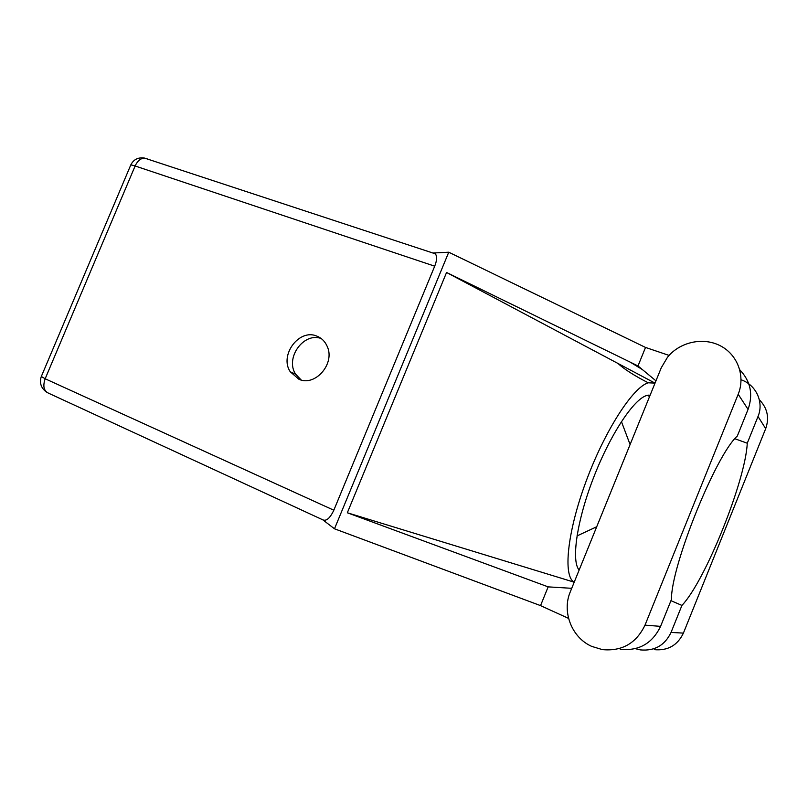 <?xml version="1.0" encoding="UTF-8"?>
<svg xmlns="http://www.w3.org/2000/svg" width="808" height="808" viewBox="0 0 808 808"><rect width="100%" height="100%" fill="white"/><g stroke="black" fill="none" stroke-linecap="round" stroke-linejoin="round"><path stroke-width="1.21" d="M570.276 591.88C561.752 611.676 571.64 637.532 591.668 646.37L602.313 649.602C622.019 651.47 636.25 643.309 645.006 625.139L738.189 394.264C745.673 375.942 737.441 354.348 720.09 345.662C702.819 336.815 679.74 342.077 667.529 357.207L661.257 367.781L570.276 591.88M316.857 336.118C299.172 328.28 279.093 355.308 290.254 371.781L298.92 379.255C315.15 386.951 335.401 363.56 327.2 346.39C325.038 341.43 321.594 338.007 316.857 336.118M301.202 380.002L295.647 374.195C284.79 358.186 303.707 331.765 321.261 338.572M620.312 649.349C638.946 651.096 652.369 643.441 660.58 626.362L671.458 599.405C670.933 566.206 715.999 454.601 737.31 436.057L748.067 409.373C753.329 394.344 750.571 381.154 739.805 369.811M759.318 399.707C767.398 408.02 769.519 417.665 765.691 428.654L683.406 633.108C677.518 645.38 667.792 650.895 654.238 649.652M568.559 618.393L540.542 605.616L334.492 528.796L322.796 519.827L48.682 393.254C43.814 391.011 42.642 386.184 45.167 378.77L333.825 510.212C330.038 518.211 326.351 521.413 322.796 519.827M635.3 648.652L640.32 649.895C654.571 651.208 664.812 645.39 671.044 632.422L683.406 633.108M670.943 600.677L681.922 605.414L671.044 632.422M540.542 605.616L548.157 586.871L571.721 588.315M765.691 428.654L758.015 416.494L747.259 443.218L734.866 438.734M758.015 416.494C764.156 402.121 755.955 384.669 741.067 379.79M669.075 355.409L645.521 347.44L637.997 365.943L655.955 380.831M548.157 586.871L347.329 512.777L446.561 272.478L654.642 382.921M637.997 365.943L446.561 272.478M645.521 347.44L448.753 252.217L334.492 528.796M448.753 252.217L433.139 252.995L435.371 253.823C437.179 256.399 436.956 260.519 434.704 266.175L333.825 510.212M681.922 605.414C705.142 581.265 745.582 480.72 747.259 443.218M576.983 535.946L596.718 526.745M630.089 444.551L621.423 421.574M655.025 383.113L648.238 382.8C632.987 387.103 604.717 430.714 585.952 481.699C567.065 532.684 562.903 576.457 574.205 582.194L347.329 512.777M579.134 570.044C571.094 561.035 576.791 520.817 593.617 477.518C610.353 434.199 634.028 398.687 646.875 395.466L650.147 395.142M434.704 266.175L135.118 165.983L45.167 378.77L41.329 376.478L130.583 165.428C130.371 164.741 131.876 164.923 135.118 165.983C137.481 160.923 140.612 158.287 144.511 158.075C138.107 157.126 133.502 159.459 130.724 165.064M647.046 395.425L649.652 396.354M648.652 395.132L649.965 395.597M146.581 158.752L147.642 159.024M748.067 409.373L738.189 394.264M660.58 626.362L645.006 625.139M295.647 374.195L290.254 371.781M630.29 362.176L642.41 369.599M648.238 382.8C634.209 375.589 624.119 369.135 617.958 363.449M578.538 569.226L579.326 569.569M41.248 376.68C39.299 382.952 41.046 388.082 46.511 392.082M435.371 253.823L144.511 158.075"/></g></svg>
